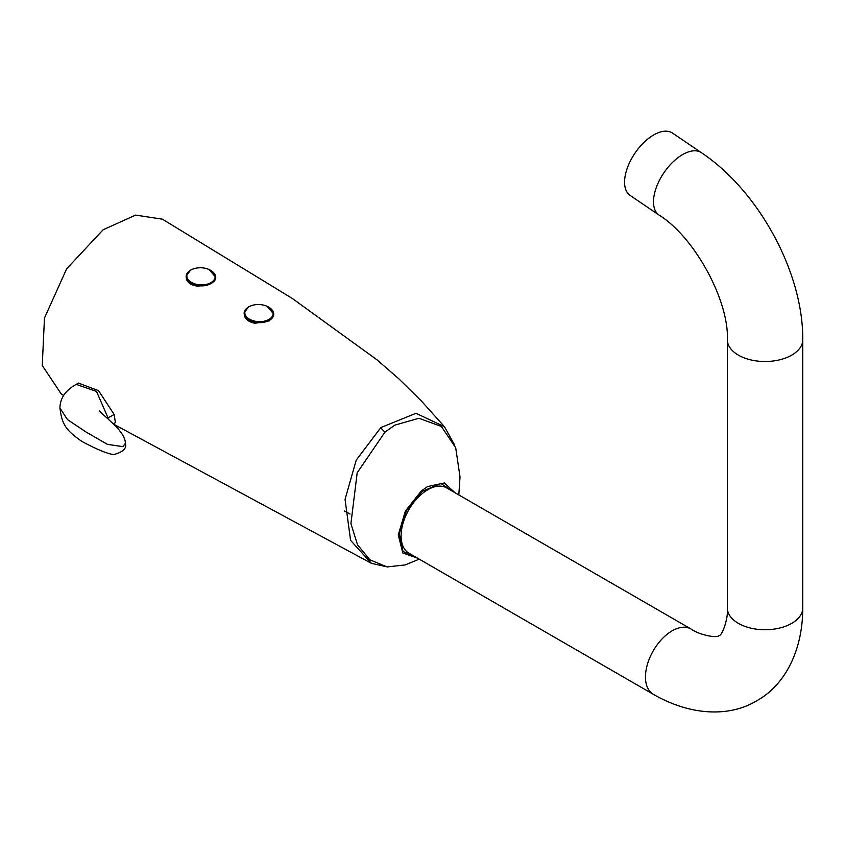 <?xml version="1.0" encoding="UTF-8"?>
<svg xmlns="http://www.w3.org/2000/svg" width="845" height="845" viewBox="0 0 845 845"><rect width="100%" height="100%" fill="white"/><g stroke="black" fill="none" stroke-linecap="round" stroke-linejoin="round"><path stroke-width="1.27" d="M458.814 494.938L460.018 476.939L455.708 447.787L441.354 426.45L418.898 418.264L394.847 425.13L384.94 432.144L357.192 472.767L350.918 523.668L357.498 544.719L369.825 559.791L387.094 566.921L405.082 564.946L419.247 559.147M384.94 432.144L380.651 427.834L381.084 427.475L416.004 413.289L444.491 426.736L454.631 445.03M387.58 566.984L371.409 563.34L350.569 540.325L345.056 499.363L356.231 460.102L380.651 427.834M248.99 306.767A14.133 8.556 -177.5 0 1 264.559 305.383A14.133 8.556 -177.5 0 1 273.104 313.706A14.133 8.556 -177.5 0 1 268.963 319.421A14.133 8.556 -177.5 0 1 253.394 320.794A14.133 8.556 -177.5 0 1 244.849 312.481A14.133 8.556 -177.5 0 1 248.99 306.767M190.991 269.999A14.133 8.556 -177.5 0 1 206.55 268.615A14.133 8.556 -177.5 0 1 215.095 276.938A14.133 8.556 -177.5 0 1 210.954 282.652A14.133 8.556 -177.5 0 1 195.385 284.036A14.133 8.556 -177.5 0 1 186.851 275.713A14.133 8.556 -177.5 0 1 190.991 269.999M417.335 558.049L402.843 553.031L398.248 534.927L405.399 511.024L421.423 490.871L427.57 486.572L444.333 482.96L455.054 492.762M454.061 492.191L440.889 483.488L421.739 491.6L406.403 510.75L399.252 533.607L403.012 551.436L416.247 557.415M444.491 426.736L421.232 400.836L398.946 378.919L377.06 359.875L292.275 298.433L162.377 219.172L135.612 215.095L103.101 229.787L66.649 268.816L44.468 318.037L42.25 365.484L61.284 394.066L63.565 395.386M211.715 271.065A14.809 8.957 -177.5 0 1 215.739 277.318L214.271 281.174L211.387 283.424L207.268 285.188L197.572 286.149C191.709 285.409 188.012 283.117 186.449 279.283L186.164 276.03A14.809 8.957 -177.5 0 1 190.484 270.284A14.809 8.957 -177.5 0 1 190.716 270.157M273.727 314.541L269.397 320.857L255.169 323.276C249.655 322.315 246.106 319.949 244.543 316.188L244.173 312.798A14.809 8.957 -177.5 0 1 246.55 308.446L248.504 307.01M248.673 306.915L249.286 306.598M273.093 313.875A14.133 8.556 -177.5 0 1 273.083 314.044A14.133 8.556 -177.5 0 1 268.942 319.759A14.133 8.556 -177.5 0 1 253.384 321.132A14.133 8.556 -177.5 0 1 244.839 312.808A14.133 8.556 -177.5 0 1 244.849 312.65M690.978 628.976A37.698 21.769 -60 0 0 672.134 630.845A37.698 21.769 -60 0 0 645.474 677.014A37.698 21.769 -60 0 0 653.28 694.273L408.906 553.179A37.698 21.769 -60 0 1 401.1 535.92A37.698 21.769 -60 0 1 417.557 497.98A37.698 21.769 -60 0 1 446.604 487.882L690.978 628.976C699.892 635.482 718.577 638.376 718.989 635.482C721.704 636.57 728.527 618.952 727.355 607.977L727.355 339.743A37.698 21.769 180 0 0 738.393 355.132A37.698 21.769 180 0 0 791.712 355.132A37.698 21.769 180 0 0 802.75 339.743C803.341 272.586 758.747 190.949 701.434 152.713A37.698 19.773 124.2 0 0 682.591 154.582A37.698 19.773 124.2 0 0 656.776 186.238A37.698 19.773 124.2 0 0 659.089 215.095C694.77 237.191 729.161 301.052 727.355 339.743M701.434 152.713L672.504 133.077A37.698 19.773 124.2 0 0 653.671 134.957A37.698 19.773 124.2 0 0 627.856 166.602A37.698 19.773 124.2 0 0 630.169 195.459L659.089 215.095M186.84 275.882A14.133 8.556 2.5 0 0 186.829 276.051A14.133 8.556 2.5 0 0 195.375 284.364A14.133 8.556 2.5 0 0 210.944 282.99A14.133 8.556 2.5 0 0 215.084 277.276A14.133 8.556 2.5 0 0 215.084 277.107M107.357 418.349L108.054 417.937L96.52 391.425L76.208 384.38L78.448 383.091L98.506 390.633L114.138 414.42L115.395 422.616L113.251 423.863M59.932 408.019L67.431 419.564L85.947 431.953L107.378 444.343L122.937 446.656L125.398 443.192C126.951 448.325 123.064 452.117 113.758 454.568C107.664 453.881 97.143 449.561 82.197 441.608C65.656 430.285 61.917 424.148 59.932 408.019M653.28 694.273C691.231 716.243 730.228 716.951 756.687 700.78C783.864 685.992 802.803 651.896 802.75 607.977A37.698 21.769 180 0 1 791.712 623.367A37.698 21.769 180 0 1 738.393 623.367A37.698 21.769 180 0 1 727.355 607.977M421.739 491.6A1.648 0.729 -129.5 0 0 421.423 490.871M344.591 511.024L350.052 514.045M269.724 307.833A14.809 8.957 -177.5 0 1 273.748 314.087A14.809 8.957 -177.5 0 1 269.407 320.308A14.809 8.957 -177.5 0 1 252.93 321.691A14.809 8.957 -177.5 0 1 244.173 312.798L248.557 306.925L251.472 305.637M247.902 307.474A14.481 8.756 2.5 0 0 249.169 319.611A14.481 8.756 2.5 0 0 269.185 319.906A14.481 8.756 2.5 0 0 270.495 308.457M189.893 270.706A14.481 8.756 2.5 0 0 191.171 282.843A14.481 8.756 2.5 0 0 211.187 283.138A14.481 8.756 2.5 0 0 212.496 271.689M207.268 285.188A14.809 8.957 -177.5 0 1 186.164 276.03L190.558 270.157L193.473 268.868M209.095 269.544L215.739 277.318A14.809 8.957 -177.5 0 1 214.271 281.174M108.033 418.972L108.054 417.937L114.138 414.42M267.094 306.312L273.748 314.087L273.748 314.963M802.75 607.977L802.75 339.743M113.483 424.084L371.409 563.34M59.932 408.093C60.09 398.185 65.519 390.284 76.208 384.38M125.398 443.245C125.335 439.495 123.338 435.238 119.43 430.454C116.568 426.112 98.104 410.258 99.456 411.05L99.499 411.092"/></g></svg>
